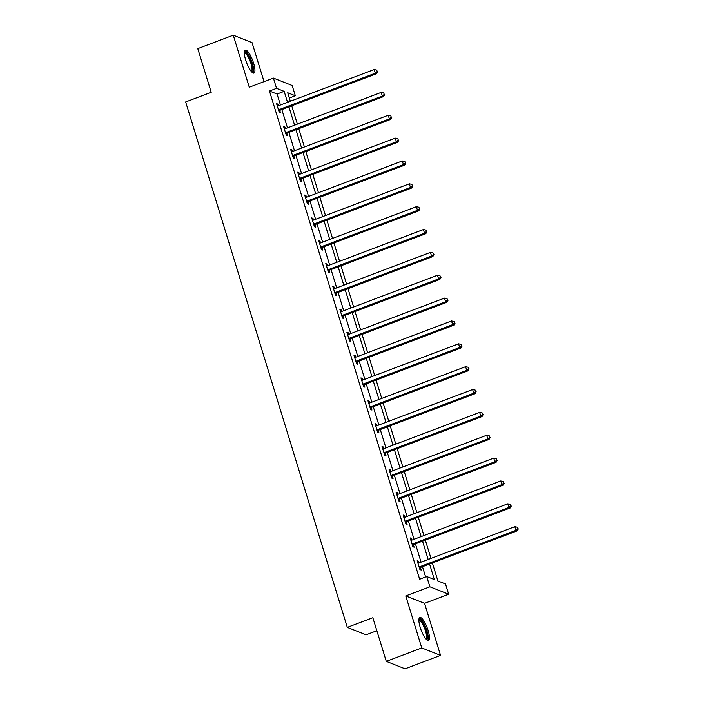 <?xml version="1.0" encoding="UTF-8"?>
<svg xmlns="http://www.w3.org/2000/svg" width="704" height="704" viewBox="0 0 704 704"><rect width="100%" height="100%" fill="white"/><g stroke="black" fill="none" stroke-linecap="round" stroke-linejoin="round"><path stroke-width="1.06" d="M428.129 630.511A12.276 3.238 69.3 0 0 419.83 617.47A12.276 3.238 69.3 0 0 420.209 627.378A12.276 3.238 69.3 0 0 428.516 640.42A12.276 3.238 69.3 0 0 428.129 630.511M253.598 63.193A12.276 3.238 69.3 0 0 245.3 50.151A12.276 3.238 69.3 0 0 245.678 60.06A12.276 3.238 69.3 0 0 253.986 73.102A12.276 3.238 69.3 0 0 253.598 63.193M432.37 562.945L437.906 580.958L445.518 583.968L448.677 594.229L429.898 586.793L426.738 576.541L434.35 579.55L429.572 564.001M424.547 603.354L405.768 595.927L421.766 647.935L386.285 661.364L405.064 668.8L440.546 655.371L424.547 603.354L448.677 594.229M376.86 630.731L366.08 634.806L347.301 627.37L185.662 101.957L211.209 92.294L197.78 48.629L233.262 35.2L249.269 87.217L273.398 78.082L292.178 85.518L295.328 95.77L287.716 92.761L290.338 101.27M264.035 81.62L252.041 42.636L233.262 35.2M289.344 98.041L295.328 95.77M421.766 647.935L440.546 655.371M280.447 105.01L277.068 94.037L269.456 91.027L419.646 579.225L426.738 576.541M425.63 576.954L422.47 566.694M421.08 562.144L415.439 543.831M414.049 539.29L408.408 520.978M407.018 516.437L401.377 498.115M399.978 493.574L394.346 475.262M392.946 470.721L387.314 452.408M385.915 447.858L380.283 429.546M378.884 425.005L373.252 406.692M371.853 402.151L366.221 383.838M364.822 379.289L359.19 360.976M357.79 356.435L352.158 338.122M350.759 333.582L345.127 315.26M343.728 310.719L338.096 292.406M336.697 287.866L331.065 269.553M329.666 265.012L324.034 246.69M322.634 242.15L317.002 223.837M315.603 219.296L309.971 200.983M308.572 196.434L302.94 178.121M301.541 173.58L295.9 155.267M294.51 150.726L288.869 132.414M287.478 127.864L281.838 109.551M278.344 105.802L277.825 104.122L276.558 103.62L279.268 112.411L280.535 112.913L279.805 110.537M285.375 128.656L284.865 126.975L283.589 126.474L286.299 135.265L287.566 135.766L286.836 133.399M292.406 151.518L291.896 149.829L290.62 149.327L293.33 158.118L294.598 158.62L293.867 156.253M299.446 174.372L298.927 172.691L297.651 172.19L300.362 180.981L301.629 181.482L300.898 179.106M306.478 197.234L305.958 195.545L304.691 195.043L307.393 203.834L308.66 204.336L307.93 201.969M313.509 220.088L312.99 218.407L311.722 217.897L314.424 226.688L315.691 227.198L314.961 224.822M320.54 242.942L320.021 241.261L318.754 240.759L321.455 249.55L322.722 250.052L321.992 247.676M327.571 265.804L327.052 264.114L325.785 263.613L328.486 272.404L329.754 272.906L329.023 270.538M334.602 288.658L334.083 286.977L332.816 286.475L335.518 295.266L336.785 295.768L336.054 293.392M341.634 311.511L341.114 309.83L339.847 309.329L342.549 318.12L343.816 318.622L343.086 316.246M348.665 334.374L348.146 332.684L346.878 332.182L349.58 340.974L350.847 341.475L350.117 339.108M355.696 357.227L355.177 355.546L353.91 355.045L356.611 363.836L357.878 364.338L357.148 361.962M362.727 380.081L362.208 378.4L360.941 377.898L363.642 386.69L364.91 387.191L364.188 384.824M369.758 402.943L369.239 401.254L367.972 400.752L370.674 409.543L371.95 410.045L371.219 407.678M376.79 425.797L376.27 424.116L375.003 423.614L377.705 432.406L378.981 432.907L378.25 430.531M383.821 448.659L383.302 446.97L382.034 446.468L384.736 455.259L386.012 455.761L385.282 453.394M390.852 471.513L390.333 469.832L389.066 469.322L391.767 478.113L393.043 478.623L392.313 476.247M397.883 494.366L397.364 492.686L396.097 492.184L398.807 500.975L400.074 501.477L399.344 499.101M404.914 517.229L404.395 515.539L403.128 515.038L405.838 523.829L407.106 524.33L406.375 521.963M411.946 540.082L411.435 538.402L410.159 537.9L412.87 546.691L414.137 547.193L413.406 544.817M418.977 562.936L418.466 561.255L417.19 560.754L419.901 569.545L421.168 570.046L420.438 567.679M405.768 595.927L429.898 586.793M269.456 91.027L276.549 88.343L273.398 78.082M386.285 661.364L372.847 617.707L347.301 627.37M291.729 105.811L297.37 124.124M298.769 128.665L304.401 146.978M305.8 151.527L311.432 169.84M312.831 174.381L318.463 192.694M319.862 197.234L325.494 215.547M326.894 220.097L332.526 238.41M333.925 242.95L339.557 261.263M340.956 265.804L346.588 284.126M347.987 288.666L353.619 306.979M355.018 311.52L360.65 329.833M362.05 334.374L367.682 352.695M369.081 357.236L374.713 375.549M376.112 380.09L381.744 398.402M383.143 402.952L388.775 421.265M390.174 425.806L395.806 444.118M397.206 448.659L402.846 466.972M404.237 471.522L409.878 489.834M411.268 494.375L416.909 512.688M418.299 517.229L423.94 535.55M425.33 540.091L430.971 558.404M287.54 102.326L284.17 91.353L276.549 88.343M428.173 559.46L422.541 541.147M421.142 536.606L415.51 518.294M414.11 513.744L408.478 495.431M407.079 490.89L401.447 472.578M400.048 468.037L394.416 449.715M393.017 445.174L387.385 426.862M385.986 422.321L380.354 404.008M378.954 399.467L373.322 381.146M371.923 376.605L366.282 358.292M364.892 353.751L359.251 335.438M357.861 330.889L352.22 312.576M350.83 308.035L345.189 289.722M343.79 285.182L338.158 266.869M336.758 262.319L331.126 244.006M329.727 239.466L324.095 221.153M322.696 216.612L317.064 198.29M315.665 193.75L310.033 175.437M308.634 170.896L303.002 152.583M301.602 148.042L295.97 129.721M294.571 125.18L288.939 106.867M277.068 94.037L284.17 91.353M276.83 104.5L277.825 104.122M283.862 127.354L284.865 126.975M290.893 150.207L291.896 149.829M297.924 173.07L298.927 172.691M304.955 195.923L305.958 195.545M311.986 218.777L312.99 218.407M319.018 241.639L320.021 241.261M326.049 264.493L327.052 264.114M333.08 287.355L334.083 286.977M340.12 310.209L341.114 309.83M347.151 333.062L348.146 332.684M354.182 355.925L355.177 355.546M361.214 378.778L362.208 378.4M368.245 401.632L369.239 401.254M375.276 424.494L376.27 424.116M382.307 447.348L383.302 446.97M389.338 470.202L390.333 469.832M396.37 493.064L397.364 492.686M403.401 515.918L404.395 515.539M410.432 538.78L411.435 538.402M417.463 561.634L418.466 561.255M279.215 109.569L280.482 110.07L376.578 73.7L375.311 73.198L279.215 109.569A1.575 1.478 -68.4 0 0 278.714 109.868L278.538 110.035M377.194 71.553L376.746 70.092L377.194 71.553L375.311 73.198L374.185 69.538L278.089 105.899A1.575 1.478 -68.4 0 1 277.526 105.996L277.288 105.987M280.482 110.07A1.575 1.478 -68.4 0 0 279.99 110.37L278.934 111.329M376.578 73.7L377.705 71.755M376.746 70.092L374.185 69.538M244.358 52.439A10.622 2.798 -110.7 0 1 250.202 58.828A10.622 2.798 -110.7 0 1 252.85 71.298A10.622 2.798 -110.7 0 1 251.759 72.01M251.31 71.509A9.83 2.596 69.3 0 0 251.821 70.884A9.83 2.596 69.3 0 0 249.726 60.157A9.83 2.596 69.3 0 0 244.35 53.117M253.273 73.093A12.197 3.221 69.3 0 0 253.502 72.67A12.197 3.221 69.3 0 0 251.258 60.262A12.197 3.221 69.3 0 0 244.772 50.626M418.889 619.758A10.622 2.798 -110.7 0 1 426.457 630.731A10.622 2.798 -110.7 0 1 426.29 639.329M425.841 638.827A9.83 2.596 69.3 0 0 425.498 630.898A9.83 2.596 69.3 0 0 418.88 620.435M427.803 640.411A12.197 3.221 69.3 0 0 426.967 630.934A12.197 3.221 69.3 0 0 419.302 617.945M286.246 132.422L287.514 132.924L383.61 96.562L382.342 96.061L286.246 132.422A1.575 1.478 -68.4 0 0 285.745 132.73L285.569 132.889M384.226 94.415L383.777 92.946L384.226 94.415L382.342 96.061L381.216 92.4L285.12 128.762A1.575 1.478 -68.4 0 1 284.557 128.85L284.319 128.85M287.514 132.924A1.575 1.478 -68.4 0 0 287.021 133.232L285.965 134.191M383.61 96.562L384.736 94.618M383.777 92.946L381.216 92.4M293.278 155.276L294.545 155.778L390.641 119.416L389.374 118.914L293.278 155.276A1.575 1.478 -68.4 0 0 292.776 155.584L292.6 155.751M391.266 117.269L390.808 115.808L391.266 117.269L389.374 118.914L388.247 115.254L292.151 151.615A1.575 1.478 -68.4 0 1 291.588 151.712L291.35 151.703M294.545 155.778A1.575 1.478 -68.4 0 0 294.052 156.086L292.996 157.045M390.641 119.416L391.767 117.471M390.808 115.808L388.247 115.254M300.309 178.138L301.576 178.64L397.672 142.278L396.405 141.777L300.309 178.138A1.575 1.478 -68.4 0 0 299.816 178.438L299.631 178.605M398.297 140.122L397.839 138.662L398.297 140.122L396.405 141.777L395.278 138.107L299.182 174.469A1.575 1.478 -68.4 0 1 298.619 174.566L298.382 174.557M301.576 178.64A1.575 1.478 -68.4 0 0 301.083 178.948L300.027 179.898M397.672 142.278L398.798 140.325M397.839 138.662L395.278 138.107M307.34 200.992L308.607 201.494L404.703 165.132L403.436 164.63L307.34 200.992A1.575 1.478 -68.4 0 0 306.847 201.3L306.662 201.467M405.328 162.985L404.87 161.515L405.328 162.985L403.436 164.63L402.31 160.97L306.214 197.331A1.575 1.478 -68.4 0 1 305.65 197.419L305.413 197.419M308.607 201.494A1.575 1.478 -68.4 0 0 308.114 201.802L307.058 202.761M404.703 165.132L405.83 163.187M404.87 161.515L402.31 160.97M314.371 223.846L315.638 224.347L411.734 187.986L410.467 187.484L314.371 223.846A1.575 1.478 -68.4 0 0 313.878 224.154L313.694 224.321M412.359 185.838L411.902 184.378L412.359 185.838L410.467 187.484L409.341 183.823L313.245 220.185A1.575 1.478 -68.4 0 1 312.682 220.282L312.444 220.273M315.638 224.347A1.575 1.478 -68.4 0 0 315.146 224.655L314.09 225.614M411.734 187.986L412.861 186.041M411.902 184.378L409.341 183.823M321.402 246.708L322.67 247.21L418.766 210.848L417.498 210.346L321.402 246.708A1.575 1.478 -68.4 0 0 320.91 247.016L320.725 247.174M419.39 208.701L418.942 207.231L419.39 208.701L417.498 210.346L416.372 206.677L320.276 243.038A1.575 1.478 -68.4 0 1 319.713 243.135L319.484 243.126M322.67 247.21A1.575 1.478 -68.4 0 0 322.177 247.518L321.121 248.468M418.766 210.848L419.892 208.894M418.942 207.231L416.372 206.677M328.434 269.562L329.701 270.063L425.797 233.702L424.53 233.2L328.434 269.562A1.575 1.478 -68.4 0 0 327.941 269.87L327.756 270.037M426.422 231.554L425.973 230.085L426.422 231.554L424.53 233.2L423.403 229.539L327.307 265.901A1.575 1.478 -68.4 0 1 326.744 265.998L326.515 265.989M329.701 270.063A1.575 1.478 -68.4 0 0 329.208 270.371L328.152 271.33M425.797 233.702L426.923 231.757M425.973 230.085L423.403 229.539M335.465 292.415L336.732 292.926L432.837 256.555L431.561 256.054L335.465 292.415A1.575 1.478 -68.4 0 0 334.972 292.723L334.787 292.89M433.453 254.408L433.004 252.947L433.453 254.408L431.561 256.054L430.434 252.393L334.338 288.754A1.575 1.478 -68.4 0 1 333.775 288.851L333.546 288.842M336.732 292.926A1.575 1.478 -68.4 0 0 336.239 293.225L335.183 294.184M432.837 256.555L433.963 254.61M433.004 252.947L430.434 252.393M342.496 315.278L343.772 315.779L439.868 279.418L438.592 278.916L342.496 315.278A1.575 1.478 -68.4 0 0 342.003 315.586L341.818 315.744M440.484 277.27L440.035 275.801L440.484 277.27L438.592 278.916L437.466 275.246L341.37 311.617A1.575 1.478 -68.4 0 1 340.806 311.705L340.578 311.696M343.772 315.779A1.575 1.478 -68.4 0 0 343.27 316.087L342.214 317.046M439.868 279.418L440.994 277.464M440.035 275.801L437.466 275.246M349.527 338.131L350.803 338.633L446.899 302.271L445.623 301.77L349.527 338.131A1.575 1.478 -68.4 0 0 349.034 338.439L348.85 338.606M447.515 300.124L447.066 298.654L447.515 300.124L445.623 301.77L444.497 298.109L348.401 334.47A1.575 1.478 -68.4 0 1 347.838 334.567L347.609 334.558M350.803 338.633A1.575 1.478 -68.4 0 0 350.302 338.941L349.254 339.9M446.899 302.271L448.026 300.326M447.066 298.654L444.497 298.109M356.558 360.994L357.834 361.495L453.93 325.134L452.654 324.623L356.558 360.994A1.575 1.478 -68.4 0 0 356.066 361.293L355.881 361.46M454.546 322.978L454.098 321.517L454.546 322.978L452.654 324.623L451.528 320.962L355.432 357.324A1.575 1.478 -68.4 0 1 354.869 357.421L354.64 357.412M357.834 361.495A1.575 1.478 -68.4 0 0 357.333 361.794L356.286 362.754M453.93 325.134L455.057 323.18M454.098 321.517L451.528 320.962M363.598 383.847L364.866 384.349L460.962 347.987L459.694 347.486L363.598 383.847A1.575 1.478 -68.4 0 0 363.097 384.155L362.912 384.322M461.578 345.84L461.129 344.37L461.578 345.84L459.694 347.486L458.568 343.825L362.463 380.186A1.575 1.478 -68.4 0 1 361.909 380.274L361.671 380.274M364.866 384.349A1.575 1.478 -68.4 0 0 364.364 384.657L363.317 385.616M460.962 347.987L462.088 346.042M461.129 344.37L458.568 343.825M370.63 406.701L371.897 407.202L467.993 370.841L466.726 370.339L370.63 406.701A1.575 1.478 -68.4 0 0 370.128 407.009L369.943 407.176M468.609 368.694L468.16 367.233L468.609 368.694L466.726 370.339L465.599 366.678L369.503 403.04A1.575 1.478 -68.4 0 1 368.94 403.137L368.702 403.128M371.897 407.202A1.575 1.478 -68.4 0 0 371.395 407.51L370.348 408.47M467.993 370.841L469.119 368.896M468.16 367.233L465.599 366.678M377.661 429.563L378.928 430.065L475.024 393.703L473.757 393.202L377.661 429.563A1.575 1.478 -68.4 0 0 377.159 429.862L376.974 430.03M475.64 391.547L475.191 390.086L475.64 391.547L473.757 393.202L472.63 389.532L376.534 425.894A1.575 1.478 -68.4 0 1 375.971 425.99L375.734 425.982M378.928 430.065A1.575 1.478 -68.4 0 0 378.426 430.373L377.379 431.323M475.024 393.703L476.15 391.75M475.191 390.086L472.63 389.532M384.692 452.417L385.959 452.918L482.055 416.557L480.788 416.055L384.692 452.417A1.575 1.478 -68.4 0 0 384.19 452.725L384.014 452.892M482.671 414.41L482.222 412.94L482.671 414.41L480.788 416.055L479.662 412.394L383.566 448.756A1.575 1.478 -68.4 0 1 383.002 448.844L382.765 448.844M385.959 452.918A1.575 1.478 -68.4 0 0 385.458 453.226L384.41 454.186M482.055 416.557L483.182 414.612M482.222 412.94L479.662 412.394M391.723 475.27L392.99 475.772L489.086 439.41L487.819 438.909L391.723 475.27A1.575 1.478 -68.4 0 0 391.222 475.578L391.046 475.746M489.702 437.263L489.254 435.802L489.702 437.263L487.819 438.909L486.693 435.248L390.597 471.61A1.575 1.478 -68.4 0 1 390.034 471.706L389.796 471.698M392.99 475.772A1.575 1.478 -68.4 0 0 392.489 476.08L391.442 477.039M489.086 439.41L490.213 437.466M489.254 435.802L486.693 435.248M398.754 498.133L400.022 498.634L496.118 462.273L494.85 461.771L398.754 498.133A1.575 1.478 -68.4 0 0 398.253 498.441L398.077 498.599M496.734 460.126L496.285 458.656L496.734 460.126L494.85 461.771L493.724 458.102L397.628 494.463A1.575 1.478 -68.4 0 1 397.065 494.56L396.827 494.551M400.022 498.634A1.575 1.478 -68.4 0 0 399.52 498.942L398.473 499.893M496.118 462.273L497.244 460.319M496.285 458.656L493.724 458.102M405.786 520.986L407.053 521.488L503.149 485.126L501.882 484.625L405.786 520.986A1.575 1.478 -68.4 0 0 405.284 521.294L405.108 521.462M503.765 482.979L503.316 481.51L503.765 482.979L501.882 484.625L500.755 480.964L404.659 517.326A1.575 1.478 -68.4 0 1 404.096 517.422L403.858 517.414M407.053 521.488A1.575 1.478 -68.4 0 0 406.56 521.796L405.504 522.755M503.149 485.126L504.275 483.182M503.316 481.51L500.755 480.964M412.817 543.84L414.084 544.35L510.18 507.98L508.913 507.478L412.817 543.84A1.575 1.478 -68.4 0 0 412.315 544.148L412.139 544.315M510.796 505.833L510.347 504.372L510.796 505.833L508.913 507.478L507.786 503.818L411.69 540.179A1.575 1.478 -68.4 0 1 411.127 540.276L410.89 540.267M414.084 544.35A1.575 1.478 -68.4 0 0 413.591 544.65L412.535 545.609M510.18 507.98L511.306 506.035M510.347 504.372L507.786 503.818M419.848 566.702L421.115 567.204L517.211 530.842L515.944 530.341L419.848 566.702A1.575 1.478 -68.4 0 0 419.346 567.01L419.17 567.169M517.836 528.695L517.378 527.226L517.836 528.695L515.944 530.341L514.818 526.671L418.722 563.042A1.575 1.478 -68.4 0 1 418.158 563.13L417.921 563.121M421.115 567.204A1.575 1.478 -68.4 0 0 420.622 567.512L419.566 568.471M517.211 530.842L518.338 528.889M517.378 527.226L514.818 526.671M278.714 109.868L279.99 110.37M285.745 132.73L287.021 133.232M292.776 155.584L294.052 156.086M299.816 178.438L301.083 178.948M306.847 201.3L308.114 201.802M313.878 224.154L315.146 224.655M320.91 247.016L322.177 247.518M327.941 269.87L329.208 270.371M334.972 292.723L336.239 293.225M342.003 315.586L343.27 316.087M349.034 338.439L350.302 338.941M356.066 361.293L357.333 361.794M363.097 384.155L364.364 384.657M370.128 407.009L371.395 407.51M377.159 429.862L378.426 430.373M384.19 452.725L385.458 453.226M391.222 475.578L392.489 476.08M398.253 498.441L399.52 498.942M405.284 521.294L406.56 521.796M412.315 544.148L413.591 544.65M419.346 567.01L420.622 567.512"/></g></svg>
